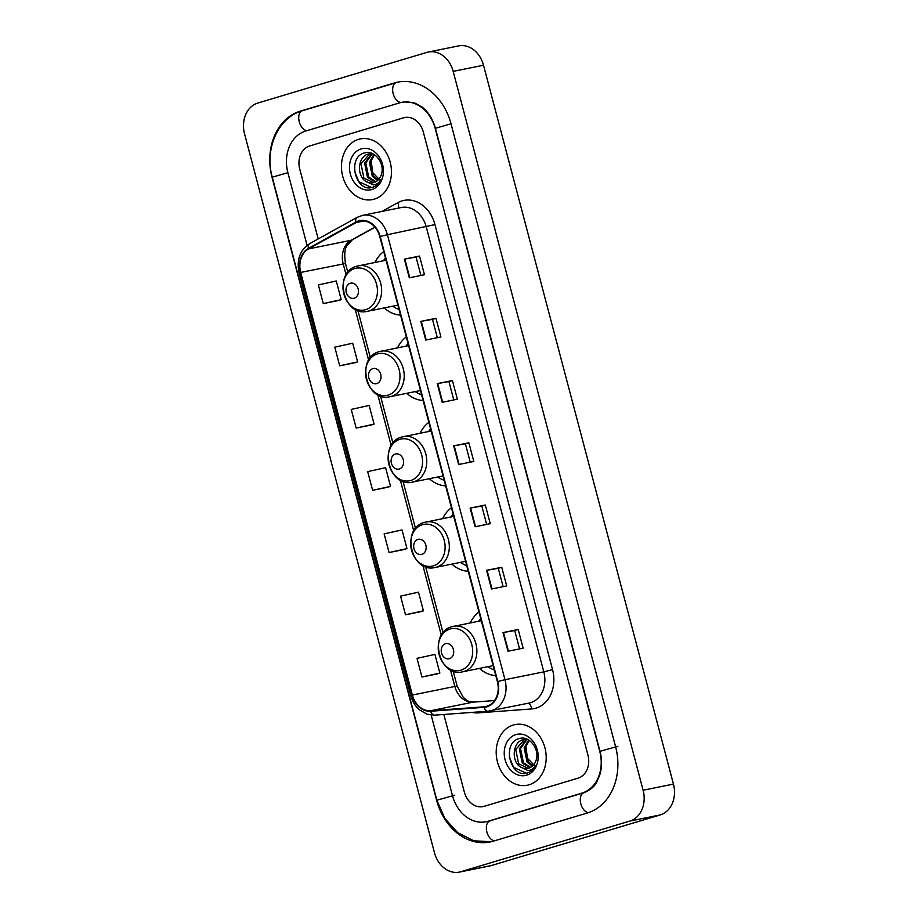 <?xml version="1.0" encoding="UTF-8"?>
<svg xmlns="http://www.w3.org/2000/svg" width="918" height="918" viewBox="0 0 918 918"><rect width="100%" height="100%" fill="white"/><g stroke="black" fill="none" stroke-linecap="round" stroke-linejoin="round"><path stroke-width="1.38" d="M479.001 612.065A34.15 27.311 -101.4 0 0 470.245 622.943M479.448 668.407A34.15 27.311 -101.4 0 0 495.789 675.579M451.449 507.757A34.15 27.311 -101.4 0 0 442.683 518.624M451.885 564.1A34.15 27.311 -101.4 0 0 468.226 571.271M428.89 422.36A34.15 27.311 -101.4 0 0 420.123 433.239M429.326 478.703A34.15 27.311 -101.4 0 0 445.666 485.874M406.318 336.975A34.15 27.311 -101.4 0 0 397.563 347.842M406.754 393.317A34.15 27.311 -101.4 0 0 423.106 400.489M383.758 251.578A34.15 27.311 -101.4 0 0 374.992 262.445M384.194 307.92A34.15 27.311 -101.4 0 0 400.546 315.092M358.571 139.364A30.925 24.729 -101.4 0 0 342.46 175.246A30.925 24.729 -101.4 0 0 372.593 199.55A30.925 24.729 -101.4 0 0 374.36 199.114A30.925 24.729 -101.4 0 0 390.46 163.22A30.925 24.729 -101.4 0 0 360.326 138.916A30.925 24.729 -101.4 0 0 358.571 139.364A30.925 24.729 -101.4 0 0 342.46 175.246A30.925 24.729 -101.4 0 0 372.593 199.55A30.925 24.729 -101.4 0 0 374.36 199.114A30.925 24.729 -101.4 0 0 390.46 163.22A30.925 24.729 -101.4 0 0 360.326 138.916A30.925 24.729 -101.4 0 0 358.571 139.364M513.311 725.025A30.925 24.729 -101.4 0 0 497.2 760.919A30.925 24.729 -101.4 0 0 527.334 785.223A30.925 24.729 -101.4 0 0 529.089 784.775A30.925 24.729 -101.4 0 0 545.2 748.893A30.925 24.729 -101.4 0 0 515.067 724.589A30.925 24.729 -101.4 0 0 513.311 725.025A30.925 24.729 -101.4 0 0 497.2 760.919A30.925 24.729 -101.4 0 0 527.334 785.223A30.925 24.729 -101.4 0 0 529.089 784.775A30.925 24.729 -101.4 0 0 545.2 748.893A30.925 24.729 -101.4 0 0 515.067 724.589A30.925 24.729 -101.4 0 0 513.311 725.025M358.731 221.456A20.621 16.49 78.6 0 1 359.902 221.158A20.621 16.49 78.6 0 1 379.811 236.626L497.384 681.638A20.621 16.49 78.6 0 1 485.656 706.585A20.621 16.49 78.6 0 1 484.004 706.814L430.622 710.739A20.621 16.49 78.6 0 1 412.366 695.041L300.702 272.416A20.621 16.49 78.6 0 1 308.597 248.881L356.058 222.581A20.621 16.49 78.6 0 1 358.731 221.456M358.594 220.951A21.137 16.903 -101.4 0 0 355.863 222.11L308.402 248.422A21.137 16.903 -101.4 0 0 300.312 272.543L411.975 695.155A21.137 16.903 -101.4 0 0 430.68 711.243L484.061 707.33A21.137 16.903 -101.4 0 0 497.786 681.512L380.201 236.511A21.137 16.903 -101.4 0 0 358.594 220.951M507.964 651.241L523.134 648.177L518.2 629.507L503.03 632.571L507.964 651.241M519.565 648.9L514.711 630.54L503.03 632.571M514.723 630.551L518.2 629.507M491.52 589L506.69 585.936L501.756 567.267L486.586 570.33L491.52 589M503.121 586.659L498.267 568.299L486.586 570.33M498.279 568.311L501.756 567.267M475.076 526.771L490.246 523.696L485.312 505.026L470.142 508.09L475.076 526.771M486.678 524.419L481.824 506.059L470.142 508.09M481.835 506.07L485.312 505.026M409.302 277.81L424.472 274.746L419.537 256.065L404.368 259.14L409.302 277.81M420.903 275.469L416.049 257.109L404.368 259.14M416.049 257.109L419.537 256.065M425.745 340.05L440.915 336.975L435.981 318.305L420.811 321.38L425.745 340.05M437.347 337.698L432.493 319.349L420.811 321.38M432.493 319.349L435.981 318.305M442.189 402.291L457.359 399.215L452.425 380.545L437.255 383.621L442.189 402.291M453.79 399.938L448.936 381.59L437.255 383.621M448.936 381.59L452.425 380.545M458.633 464.531L473.803 461.456L468.868 442.786L453.699 445.861L458.633 464.531M470.234 462.179L465.38 443.819L453.699 445.861M465.392 443.83L468.868 442.786M578.03 778.166A19.335 15.457 -101.4 0 0 587.933 755.055L423.324 132.043A19.335 15.457 -101.4 0 0 404.654 117.538A19.335 15.457 -101.4 0 0 403.553 117.814L309.63 145.973A19.335 15.457 -101.4 0 0 299.738 169.084L318.19 238.932L299.738 169.084A19.335 15.457 -101.4 0 1 309.63 145.973L403.553 117.814A19.335 15.457 -101.4 0 1 404.654 117.538A19.335 15.457 -101.4 0 1 423.324 132.043L587.933 755.055A19.335 15.457 -101.4 0 1 578.03 778.166L484.107 806.325L578.03 778.166M443.83 714.468L464.347 792.096A19.335 15.457 -101.4 0 0 483.006 806.601A19.335 15.457 -101.4 0 0 484.107 806.325A19.335 15.457 -101.4 0 1 483.006 806.601A19.335 15.457 -101.4 0 1 464.347 792.096L443.83 714.468M405.504 614.785L423.416 610.837L418.482 592.167L400.569 596.115L405.504 614.785L420.673 611.698M421.947 677.025L439.86 673.078L434.925 654.408L417.013 658.355L421.947 677.025L437.117 673.938M371.342 425L356.173 428.075L374.085 424.116L369.151 405.446L351.238 409.405L356.173 428.075M339.729 365.834L357.641 361.887L352.707 343.206L334.795 347.165L339.729 365.834L354.899 362.748M338.455 300.519L323.285 303.594L341.198 299.647L336.263 280.977L318.351 284.924L323.285 303.594M404.23 549.48L389.06 552.544L406.972 548.597L402.038 529.927L384.126 533.874L389.06 552.544M372.616 490.315L390.529 486.356L385.594 467.687L367.682 471.634L372.616 490.315L387.786 487.228M390.529 486.356L387.637 487.274M374.085 424.116L371.193 425.034M357.641 361.887L354.75 362.794M341.198 299.647L338.306 300.553M406.972 548.597L404.081 549.515M423.416 610.837L420.524 611.744M439.86 673.078L436.968 673.984M431.196 715.099L452.482 795.654A34.792 27.827 -101.4 0 0 486.07 821.759A34.792 27.827 -101.4 0 0 488.055 821.266L581.978 793.106A34.792 27.827 -101.4 0 0 599.787 751.498L435.189 128.486A34.792 27.827 -101.4 0 0 401.591 102.38A34.792 27.827 -101.4 0 0 399.605 102.873L305.683 131.033A34.792 27.827 -101.4 0 0 287.873 172.641L307.082 245.358M629.909 821.059A25.773 20.609 -101.4 0 0 643.105 790.237L453.171 71.374A25.773 20.609 -101.4 0 0 428.281 52.039A25.773 20.609 -101.4 0 0 426.824 52.406L257.751 103.08A25.773 20.609 -101.4 0 0 244.555 133.902L434.489 852.765A25.773 20.609 -101.4 0 0 459.379 872.1A25.773 20.609 -101.4 0 0 460.847 871.733L629.909 821.059L660.249 814.92A25.773 20.609 -101.4 0 0 673.445 784.098L483.511 65.235A25.773 20.609 -101.4 0 0 458.621 45.9L428.281 52.039M459.379 872.1L489.719 865.961A25.773 20.609 -101.4 0 0 491.176 865.594L660.249 814.92M587.245 813.027A55.413 44.316 -101.4 0 0 615.611 746.759L451.002 123.746A55.413 44.316 -101.4 0 0 397.505 82.172A55.413 44.316 -101.4 0 0 394.35 82.964L300.427 111.112A55.413 44.316 -101.4 0 0 272.049 177.381L436.658 800.393A55.413 44.316 -101.4 0 0 490.166 841.967A55.413 44.316 -101.4 0 0 493.31 841.175L587.245 813.027M380.5 180.651L372.674 172.573L371.113 160.18M377.619 180.49L372.329 176.394L369.415 162.176L373.901 154.35M378.17 179.985L373.534 176.153L370.62 161.924L374.464 154.706M375.324 182.016L367.51 177.369L364.607 163.14L371.756 153.604M375.91 181.707L368.715 177.128L365.8 162.899L372.387 153.639M365.926 181.397A14.562 11.647 -101.4 0 0 373.144 182.739A14.562 11.647 -101.4 0 0 373.97 182.533A14.562 11.647 -101.4 0 0 381.131 175.154C385.652 164.448 374.957 149.68 364.951 152.813C346.752 156.508 355.105 191.954 371.652 187.559L372.49 187.341C376.139 186.193 378.962 183.692 380.936 179.836C378.985 182.946 376.426 184.621 373.247 184.897L365.926 181.397C356.54 176.21 357.527 156.439 368.405 154.029L372.593 153.662M373.511 182.659L363.907 178.103L360.992 163.874L369.897 153.696M361.095 148.946A21.011 16.799 -101.4 0 0 350.343 174.064A21.011 16.799 -101.4 0 0 371.824 189.521A21.011 16.799 -101.4 0 0 382.576 164.402A21.011 16.799 -101.4 0 0 361.095 148.946M371.733 187.547L358.812 181.672L354.497 171.012M354.199 298.189A7.734 6.185 -101.4 0 0 358.158 288.952A7.734 6.185 -101.4 0 0 350.251 283.26A7.734 6.185 -101.4 0 0 346.293 292.509A7.734 6.185 -101.4 0 0 354.199 298.189M385.457 257.992A30.604 24.476 -101.4 0 0 383.54 260.723M392.743 306.199A30.604 24.476 -101.4 0 0 399.066 309.504M376.759 383.586A7.734 6.185 -101.4 0 0 380.718 374.337A7.734 6.185 -101.4 0 0 372.811 368.646A7.734 6.185 -101.4 0 0 368.852 377.895A7.734 6.185 -101.4 0 0 376.759 383.586M408.017 343.389A30.604 24.476 -101.4 0 0 406.1 346.109M415.303 391.584A30.604 24.476 -101.4 0 0 421.626 394.889M399.319 468.983A7.734 6.185 -101.4 0 0 403.277 459.734A7.734 6.185 -101.4 0 0 395.371 454.043A7.734 6.185 -101.4 0 0 391.412 463.292A7.734 6.185 -101.4 0 0 399.319 468.983M430.576 428.775A30.604 24.476 -101.4 0 0 428.66 431.506M437.863 476.981A30.604 24.476 -101.4 0 0 444.186 480.286M421.878 554.369A7.734 6.185 -101.4 0 0 425.837 545.12A7.734 6.185 -101.4 0 0 417.931 539.428A7.734 6.185 -101.4 0 0 413.972 548.677A7.734 6.185 -101.4 0 0 421.878 554.369M453.136 514.172A30.604 24.476 -101.4 0 0 451.231 516.891M460.423 562.367A30.604 24.476 -101.4 0 0 466.746 565.672M449.441 658.688A7.734 6.185 -101.4 0 0 453.4 649.439A7.734 6.185 -101.4 0 0 445.494 643.747A7.734 6.185 -101.4 0 0 441.535 652.996A7.734 6.185 -101.4 0 0 449.441 658.688M480.699 618.48A30.604 24.476 -101.4 0 0 478.783 621.211M487.986 666.686A30.604 24.476 -101.4 0 0 494.309 669.991M535.24 766.312L527.414 758.234L525.853 745.841M532.36 766.163L527.07 762.066L524.155 747.837L528.642 740.023M532.91 765.646L528.275 761.825L525.36 747.596L529.204 740.378M530.065 767.678L522.25 763.042L519.336 748.813L526.496 739.265M530.65 767.379L523.455 762.801L520.54 748.572L527.127 739.311M520.667 767.069A14.562 11.647 -101.4 0 0 527.884 768.412A14.562 11.647 -101.4 0 0 528.711 768.205A14.562 11.647 -101.4 0 0 535.871 760.815C540.392 750.109 529.697 735.341 519.691 738.474C501.492 742.18 509.846 777.615 526.393 773.231L527.23 773.013C530.879 771.854 533.702 769.353 535.676 765.509C533.725 768.607 531.166 770.294 527.988 770.558L520.667 767.069C511.28 761.883 512.267 742.1 523.145 739.69L527.334 739.323M528.252 768.332L518.647 763.776L515.732 749.547L524.626 739.369M515.836 734.618A21.011 16.799 -101.4 0 0 505.084 759.737A21.011 16.799 -101.4 0 0 526.565 775.194A21.011 16.799 -101.4 0 0 537.317 750.075A21.011 16.799 -101.4 0 0 515.836 734.618M526.473 773.208L513.552 767.345L509.238 756.684M382.037 211.415L397.861 202.648A32.222 25.761 78.6 0 1 434.971 224.6L552.544 669.612L543.812 671.861L426.239 226.849A25.773 20.609 -101.4 0 0 401.35 207.514L362.518 215.374A25.773 20.609 78.6 0 1 387.407 234.71L380.201 236.511M552.544 669.612A32.222 25.761 78.6 0 1 536.055 708.134A32.222 25.761 78.6 0 1 531.637 708.948L478.255 712.873A32.222 25.761 78.6 0 1 472.001 712.402M530.615 702.683A25.773 20.609 -101.4 0 0 543.812 671.861L504.98 679.71A25.773 20.609 78.6 0 1 490.315 710.899A25.773 20.609 78.6 0 1 488.25 711.186A6.449 3.844 85.8 0 1 487.963 711.232L529.147 703.05A25.773 20.609 -101.4 0 0 530.615 702.683M361.049 215.741A25.773 20.609 78.6 0 1 362.518 215.374L357.079 217.382A6.449 3.752 61 0 0 355.863 222.11M357.079 217.382L309.607 243.683C299.899 250.166 296.388 259.955 299.107 273.036L300.312 272.543M411.975 695.155L410.771 695.649C412.32 701.352 415.166 706.057 419.308 709.74L427.122 714.227L434.581 715.145A6.449 3.844 85.8 0 0 434.868 715.111M430.68 711.243A6.449 3.844 85.8 0 0 434.581 715.145L487.963 711.232A6.449 3.844 85.8 0 1 484.061 707.33M309.607 243.683A6.449 3.752 61 0 0 308.402 248.422M497.786 681.512L504.98 679.71L387.407 234.71L434.971 224.6M397.861 202.648A6.449 3.752 -119 0 1 398.079 208.179M478.106 711.955A6.449 3.844 -94.2 0 1 478.255 712.873M527.861 703.303A6.449 3.844 -94.2 0 1 531.637 708.948M412.366 695.041L454.835 686.446A20.621 16.49 -101.4 0 0 473.091 702.144L494.55 700.56L473.619 702.075A11.601 6.931 -94.2 0 0 473.091 702.144L430.622 710.739M484.004 706.814L487.274 706.149M356.058 222.581L363.987 220.974M308.597 248.881L351.066 240.298A20.621 16.49 -101.4 0 0 343.183 263.822L346.097 274.861M374.877 227.09L351.066 240.298A11.601 6.747 -119 0 0 352.237 239.873L346.706 246.127C344.629 249.237 344.216 255.043 345.489 263.535L347.819 272.336M300.702 272.416L345.489 263.535M355.197 309.309L368.657 360.246M377.757 394.706L391.217 445.643M400.317 480.091L413.777 531.029M422.877 565.488L441.34 635.348M450.44 669.796L454.835 686.446L457.153 686.148L463.246 697.336L467.067 700.377C467.836 701.237 470.016 701.8 473.619 702.075M459.103 464.428L454.169 445.769M442.66 402.199L437.725 383.529M426.216 339.958L421.282 321.289M409.772 277.718L404.838 259.048M475.547 526.668L470.613 508.01M491.991 588.908L487.056 570.25M508.434 651.149L503.5 632.479M617.883 746.3L600.005 751.303C602.047 759.37 602.036 767.069 599.947 774.39C596.608 782.595 595.702 787.587 583.928 792.727L488.353 821.3M588.472 812.625A10.305 6.174 -106.7 0 1 580.819 803.835A10.305 6.174 -106.7 0 1 583.928 792.727M494.618 840.785A10.305 6.174 -106.7 0 1 486.896 831.983A10.305 6.174 -106.7 0 1 489.994 820.887M491.268 841.726L473.826 840.819L457.657 832.626L444.828 818.431L436.876 800.198L454.754 795.195M436.876 800.198L272.267 177.185L287.885 172.676M302.699 110.653A10.305 6.174 73.3 0 0 302.366 110.734A10.305 6.174 73.3 0 0 299.268 121.842A10.305 6.174 73.3 0 0 306.991 130.643M396.622 82.505A10.305 6.174 73.3 0 0 396.289 82.586A10.305 6.174 73.3 0 0 393.191 93.682A10.305 6.174 73.3 0 0 401.074 102.495M451.013 123.781L435.407 128.29L600.005 751.303M673.445 784.098L643.105 790.237M491.176 865.594L460.847 871.733M483.511 65.235L453.171 71.374M302.527 110.688L300.427 111.112M396.461 82.528L394.35 82.964M584.077 792.682L581.978 793.106M490.166 820.83L488.055 821.266M365.651 309.687A21.309 17.04 -101.4 0 0 376.564 284.213A21.309 17.04 -101.4 0 0 354.773 268.526A21.309 17.04 -101.4 0 0 343.86 294.012A21.309 17.04 -101.4 0 0 365.651 309.687M397.919 305.143L367.498 311.305A23.202 18.555 -101.4 0 0 368.818 310.972A23.202 18.555 -101.4 0 0 380.89 284.052A23.202 18.555 -101.4 0 0 358.295 265.83A23.202 18.555 -101.4 0 0 356.976 266.163M388.211 395.084A21.309 17.04 -101.4 0 0 399.123 369.598A21.309 17.04 -101.4 0 0 377.332 353.923A21.309 17.04 -101.4 0 0 366.42 379.398A21.309 17.04 -101.4 0 0 388.211 395.084M420.478 390.54L390.058 396.691A23.202 18.555 -101.4 0 0 391.378 396.369A23.202 18.555 -101.4 0 0 403.461 369.449A23.202 18.555 -101.4 0 0 380.855 351.227A23.202 18.555 -101.4 0 0 379.536 351.548M410.771 480.481A21.309 17.04 -101.4 0 0 421.683 454.995A21.309 17.04 -101.4 0 0 399.892 439.309A21.309 17.04 -101.4 0 0 388.991 464.795A21.309 17.04 -101.4 0 0 410.771 480.481M443.038 475.926L412.618 482.088A23.202 18.555 -101.4 0 0 413.938 481.755A23.202 18.555 -101.4 0 0 426.021 454.846A23.202 18.555 -101.4 0 0 403.415 436.612A23.202 18.555 -101.4 0 0 402.095 436.945M433.33 565.867A21.309 17.04 -101.4 0 0 444.243 540.381A21.309 17.04 -101.4 0 0 422.452 524.706A21.309 17.04 -101.4 0 0 411.551 550.18A21.309 17.04 -101.4 0 0 433.33 565.867M465.598 561.323L435.178 567.473A23.202 18.555 -101.4 0 0 436.498 567.152A23.202 18.555 -101.4 0 0 448.581 540.232A23.202 18.555 -101.4 0 0 425.975 522.009A23.202 18.555 -101.4 0 0 424.655 522.331M460.893 670.186A21.309 17.04 -101.4 0 0 471.806 644.7A21.309 17.04 -101.4 0 0 450.015 629.014A21.309 17.04 -101.4 0 0 439.102 654.5A21.309 17.04 -101.4 0 0 460.893 670.186M493.161 665.63L462.741 671.792A23.202 18.555 -101.4 0 0 464.06 671.46A23.202 18.555 -101.4 0 0 476.144 644.539A23.202 18.555 -101.4 0 0 453.538 626.317A23.202 18.555 -101.4 0 0 452.218 626.65M299.107 273.036L410.771 695.649M357.917 310.548L370.379 357.733M380.477 395.933L392.95 443.119M403.036 481.33L415.51 528.516M425.596 566.716L443.073 632.823M453.159 671.035L457.153 686.148M375.003 227.239L352.237 239.873M398.619 81.966L302.366 110.734C277.867 117.47 264.269 149.313 272.267 177.185M403.863 101.921L413.984 102.598L422.28 107.165C428.465 112.157 432.837 119.202 435.407 128.29M386.042 260.219L356.769 266.209C332.786 271.992 343.561 317.513 367.498 311.305M408.602 345.604L379.329 351.605C355.346 357.389 366.121 402.91 390.058 396.691M431.162 431.001L401.889 436.991C377.906 442.774 388.681 488.296 412.618 482.088M453.721 516.386L424.449 522.388C400.466 528.171 411.241 573.693 435.178 567.473M481.284 620.706L452.012 626.696C428.029 632.479 438.804 678 462.741 671.792"/></g></svg>
